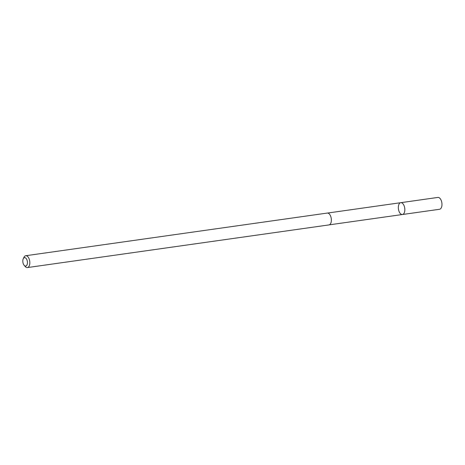 <?xml version="1.0" encoding="UTF-8"?>
<svg xmlns="http://www.w3.org/2000/svg" width="465" height="465" viewBox="0 0 465 465"><rect width="100%" height="100%" fill="white"/><g stroke="black" fill="none" stroke-linecap="round" stroke-linejoin="round"><path stroke-width="0.7" d="M398.557 205.46A5.975 3.174 81.9 0 1 400.749 202.688A5.975 3.174 81.9 0 1 404.73 208.157A5.975 3.174 81.9 0 1 402.423 214.516A5.975 3.174 81.9 0 1 399.156 211.674A5.975 3.174 81.9 0 1 398.557 205.46M439.553 209.273A5.981 3.179 -98.1 0 0 441.75 206.495A5.981 3.179 -98.1 0 0 441.146 200.276A5.981 3.179 -98.1 0 0 437.879 197.427L400.749 202.688A5.975 3.174 81.9 0 1 404.73 208.157A5.975 3.174 81.9 0 1 402.423 214.516L439.553 209.273M24.18 265.335L25.244 266.544A5.981 3.179 -98.1 0 0 27.406 267.573L328.947 224.921A5.981 3.179 -98.1 0 0 331.144 222.142A5.981 3.179 -98.1 0 0 330.539 215.923A5.981 3.179 -98.1 0 0 327.273 213.069L25.732 255.727A5.981 3.179 -98.1 0 0 23.942 257.319L23.25 258.773A4.255 2.261 -98.1 0 0 24.18 265.335A4.255 2.261 -98.1 0 0 27.278 264.091A4.255 2.261 -98.1 0 0 26.238 258.592A4.255 2.261 -98.1 0 0 23.25 258.773M27.406 267.573A5.981 3.179 -98.1 0 0 29.603 264.794A5.981 3.179 -98.1 0 0 28.999 258.575A5.981 3.179 -98.1 0 0 25.732 255.727M329.22 224.857L402.423 214.516M327.546 213.057L400.749 202.688"/></g></svg>
